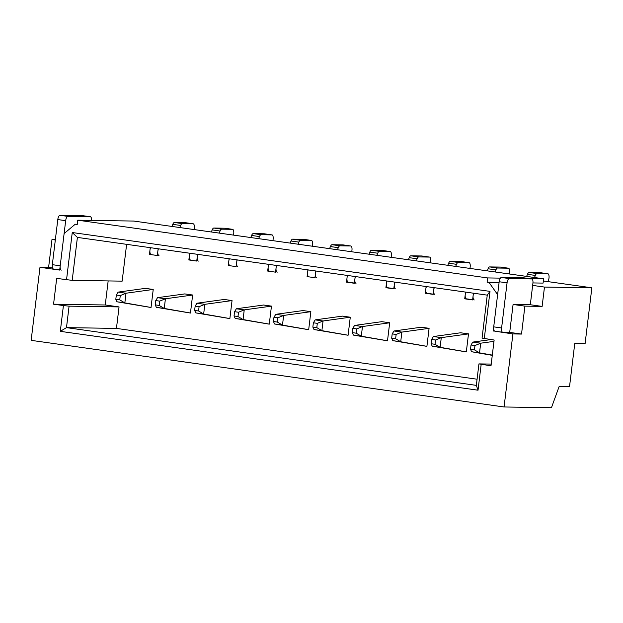 <?xml version="1.0" encoding="UTF-8"?>
<svg xmlns="http://www.w3.org/2000/svg" width="623" height="623" viewBox="0 0 623 623"><rect width="100%" height="100%" fill="white"/><g stroke="black" fill="none" stroke-linecap="round" stroke-linejoin="round"><path stroke-width="0.93" d="M500.666 267.103A4.33 1.713 98 0 0 500.588 267.088A4.33 1.713 98 0 0 500.503 267.08L489.701 266.917A4.33 1.713 98 0 0 488.05 268.762L487.225 270.857M509.31 273.964A4.33 1.713 98 0 0 508.469 268.202A4.33 1.713 98 0 0 508.384 268.194L497.582 268.022A4.33 1.713 98 0 0 495.931 269.876L495.106 271.963M460.716 332.768L433.406 336.537L441.279 337.643L440.118 347.315L466.323 351.886M465.833 292.125A4.33 1.713 98 0 0 465.194 296.447A4.33 1.713 98 0 0 466.37 298.838A4.33 1.713 98 0 0 466.448 298.838L472.639 299.71L466.37 298.838M433.406 336.537L431.607 339.442L431.085 343.74L432.237 346.201L466.315 351.917L468.504 333.866L460.615 332.783M473.714 293.238A4.33 1.713 98 0 0 473.083 297.56A4.33 1.713 98 0 0 474.251 299.943M468.496 333.897L441.286 337.643L435.547 339.994L435.025 344.293L440.111 347.307L432.237 346.201M431.607 339.442L435.547 339.994M431.085 343.74L435.025 344.293M461.261 261.551A4.33 1.713 98 0 0 461.176 261.535A4.33 1.713 98 0 0 461.09 261.528L450.289 261.364A4.33 1.713 98 0 0 448.638 263.21L447.812 265.305M469.898 268.412A4.33 1.713 98 0 0 469.057 262.649A4.33 1.713 98 0 0 468.971 262.641L458.17 262.47A4.33 1.713 98 0 0 456.527 264.323L455.693 266.41M421.304 327.215L393.993 330.984L401.866 332.09L400.714 341.762L426.911 346.333L429.091 328.313L421.21 327.231M426.42 286.572A4.33 1.713 98 0 0 425.789 290.894A4.33 1.713 98 0 0 426.957 293.285A4.33 1.713 98 0 0 427.043 293.285L433.226 294.157L426.957 293.285M393.993 330.984L392.194 333.889L391.68 338.188L392.825 340.649L426.911 346.365M434.301 287.686A4.33 1.713 98 0 0 433.67 292.008A4.33 1.713 98 0 0 434.838 294.391M429.091 328.344L401.882 332.09L396.142 334.45L395.621 338.741L400.698 341.754L392.825 340.649M392.194 333.889L396.142 334.45M391.68 338.188L395.621 338.741M421.849 255.998A4.33 1.713 98 0 0 421.771 255.983A4.33 1.713 98 0 0 421.685 255.975L410.884 255.812A4.33 1.713 98 0 0 409.233 257.665L408.4 259.752M430.493 262.859A4.33 1.713 98 0 0 429.652 257.097A4.33 1.713 98 0 0 429.566 257.089L418.765 256.925A4.33 1.713 98 0 0 417.114 258.771L416.289 260.858M381.899 321.663L354.588 325.432L362.461 326.538L361.301 336.21L387.506 340.781M387.015 281.02A4.33 1.713 98 0 0 386.377 285.342A4.33 1.713 98 0 0 387.545 287.733A4.33 1.713 98 0 0 387.631 287.733L393.814 288.605L387.545 287.733M354.588 325.432L352.789 328.337L352.268 332.635L353.412 335.096L387.498 340.812L389.687 322.761L381.798 321.678M394.896 282.133A4.33 1.713 98 0 0 394.258 286.455A4.33 1.713 98 0 0 395.426 288.838M389.679 322.792L362.469 326.538L356.73 328.897L356.208 333.188L361.293 336.202L353.412 335.096M352.789 328.337L356.73 328.897M352.268 332.635L356.208 333.188M382.444 250.446A4.33 1.713 98 0 0 382.358 250.43A4.33 1.713 98 0 0 382.273 250.423L371.472 250.259A4.33 1.713 98 0 0 369.821 252.113L368.995 254.2M391.08 257.307A4.33 1.713 98 0 0 390.239 251.544A4.33 1.713 98 0 0 390.154 251.536L379.352 251.373A4.33 1.713 98 0 0 377.702 253.218L376.876 255.305M342.486 316.118L315.176 319.879L323.049 320.985L321.889 330.657L348.093 335.229M347.603 275.467A4.33 1.713 98 0 0 346.972 279.789A4.33 1.713 98 0 0 348.14 282.18A4.33 1.713 98 0 0 348.226 282.188L354.409 283.052M314.008 329.544L348.093 335.26L350.274 317.208L323.064 320.985L317.317 323.345L316.803 327.636L321.881 330.649L314.008 329.544L312.855 327.083L316.803 327.636M355.484 276.581A4.33 1.713 98 0 0 354.853 280.903A4.33 1.713 98 0 0 356.021 283.286M312.855 327.083L313.377 322.784L315.176 319.879M313.377 322.784L317.317 323.345M343.032 244.901A4.33 1.713 98 0 0 342.946 244.878A4.33 1.713 98 0 0 342.86 244.878L332.059 244.707A4.33 1.713 98 0 0 330.416 246.56L329.583 248.647M351.676 251.754A4.33 1.713 98 0 0 350.827 245.992A4.33 1.713 98 0 0 350.749 245.984L339.94 245.82A4.33 1.713 98 0 0 338.297 247.666L337.464 249.753M303.074 310.566L275.763 314.327L283.644 315.433L282.484 325.105L308.681 329.676M308.19 269.915A4.33 1.713 98 0 0 307.56 274.237A4.33 1.713 98 0 0 308.728 276.628A4.33 1.713 98 0 0 308.813 276.635L308.728 276.628M275.763 314.327L273.972 317.232L273.45 321.53L274.595 323.991L308.681 329.707L310.861 311.656L302.98 310.573M316.071 271.028A4.33 1.713 98 0 0 315.44 275.35A4.33 1.713 98 0 0 316.609 277.733M310.861 311.687L283.652 315.433L277.913 317.792L277.391 322.083L282.468 325.097L274.595 323.991M273.972 317.232L277.913 317.792M273.45 321.53L277.391 322.083M303.619 239.349A4.33 1.713 98 0 0 303.541 239.325A4.33 1.713 98 0 0 303.456 239.325L292.654 239.154A4.33 1.713 98 0 0 291.003 241.008L290.178 243.095M312.263 246.202A4.33 1.713 98 0 0 311.422 240.439A4.33 1.713 98 0 0 311.336 240.431L300.535 240.268A4.33 1.713 98 0 0 298.884 242.113L298.059 244.2M263.669 305.013L236.358 308.774L244.239 309.88L243.071 319.552L269.276 324.124M268.786 264.362A4.33 1.713 98 0 0 268.147 268.684A4.33 1.713 98 0 0 269.315 271.075A4.33 1.713 98 0 0 269.401 271.083L269.315 271.075M236.358 308.774L234.56 311.679L234.038 315.978L235.19 318.439L269.268 324.155L271.457 306.111L263.568 305.021M276.667 265.476A4.33 1.713 98 0 0 276.028 269.798A4.33 1.713 98 0 0 277.204 272.181M271.449 306.134L244.239 309.88M235.19 318.439L243.063 319.552L237.978 316.531L238.5 312.24L244.232 309.88M234.56 311.679L238.5 312.24M234.038 315.978L237.978 316.531M264.214 233.796A4.33 1.713 98 0 0 264.129 233.773A4.33 1.713 98 0 0 264.043 233.773L253.242 233.602A4.33 1.713 98 0 0 251.591 235.455L250.765 237.542M272.851 240.649A4.33 1.713 98 0 0 272.01 234.887A4.33 1.713 98 0 0 271.924 234.879L261.123 234.715A4.33 1.713 98 0 0 259.472 236.561L258.646 238.648M224.257 299.461L196.946 303.222L204.835 304.328L203.659 314L229.864 318.571L232.044 300.559L224.163 299.468M229.373 258.81A4.33 1.713 98 0 0 228.742 263.132A4.33 1.713 98 0 0 229.91 265.523A4.33 1.713 98 0 0 229.996 265.53L229.91 265.523M196.946 303.222L195.147 306.127L194.633 310.425L195.778 312.886L229.864 318.602M237.254 259.923A4.33 1.713 98 0 0 236.623 264.245A4.33 1.713 98 0 0 237.791 266.628M232.044 300.582L204.835 304.328M195.778 312.886L203.651 314L198.573 310.978L199.087 306.687L204.819 304.328M195.147 306.127L199.087 306.687M194.633 310.425L198.573 310.978M224.802 228.244A4.33 1.713 98 0 0 224.716 228.22A4.33 1.713 98 0 0 224.638 228.22L213.829 228.049A4.33 1.713 98 0 0 212.186 229.903L211.353 231.99M233.446 235.097A4.33 1.713 98 0 0 232.605 229.334A4.33 1.713 98 0 0 232.519 229.326L221.718 229.163A4.33 1.713 98 0 0 220.067 231.008L219.234 233.095M184.844 293.908L157.541 297.669L165.414 298.775L164.254 308.447L190.451 313.019M189.96 253.257A4.33 1.713 98 0 0 189.33 257.579A4.33 1.713 98 0 0 190.498 259.97A4.33 1.713 98 0 0 190.583 259.978L190.498 259.97M157.541 297.669L155.742 300.574L155.22 304.873L156.365 307.334L190.451 313.05L192.632 295.006L184.751 293.916M197.849 254.371A4.33 1.713 98 0 0 197.211 258.693A4.33 1.713 98 0 0 198.379 261.076M192.632 295.029L165.422 298.775L159.683 301.135L159.161 305.434L164.238 308.447L156.365 307.334M155.742 300.574L159.683 301.135M155.22 304.873L159.161 305.434M540.079 272.656A4.33 1.713 98 0 0 539.993 272.64A4.33 1.713 98 0 0 539.915 272.633L529.106 272.469A4.33 1.713 98 0 0 527.463 274.315L526.63 276.41M547.819 281.604A4.33 1.713 98 0 0 549.073 276.9A4.33 1.713 98 0 0 547.882 273.754A4.33 1.713 98 0 0 547.796 273.746L536.995 273.575A4.33 1.713 98 0 0 535.344 275.428L534.511 277.515M490.979 339.582L472.818 342.089L480.699 343.195L479.531 352.859L492.31 355.094M493.969 341.365L480.699 343.195L474.96 345.547L474.438 349.846L470.497 349.293L471.019 344.994L474.96 345.547M492.279 355.351L471.65 351.754L479.515 352.859L474.438 349.846M471.019 344.994L472.818 342.089M471.642 351.754L470.497 349.293M185.389 222.691A4.33 1.713 98 0 0 185.311 222.676A4.33 1.713 98 0 0 185.226 222.668L174.424 222.497A4.33 1.713 98 0 0 172.773 224.35L171.948 226.437M194.033 229.552A4.33 1.713 98 0 0 193.192 223.782A4.33 1.713 98 0 0 193.107 223.774L182.305 223.61A4.33 1.713 98 0 0 180.654 225.456L179.829 227.551M145.439 288.356L118.129 292.117L126.002 293.231L124.841 302.895L151.046 307.466M150.556 247.705A4.33 1.713 98 0 0 149.917 252.027A4.33 1.713 98 0 0 151.093 254.418A4.33 1.713 98 0 0 151.171 254.425L151.093 254.418M116.96 301.781L151.039 307.497L153.227 289.454L126.01 293.223L120.27 295.582L119.748 299.881L124.834 302.895L116.96 301.781L115.808 299.32L119.748 299.881M158.437 248.818A4.33 1.713 98 0 0 157.806 253.14A4.33 1.713 98 0 0 158.974 255.531M115.808 299.32L116.33 295.029L118.129 292.117M116.33 295.029L120.27 295.582M509.7 332.402L513.079 304.476L530.305 304.74L532.906 283.255A4.33 1.713 98 0 0 531.785 278.94A4.33 1.713 98 0 0 531.699 278.933L509.303 278.582A4.33 1.713 98 0 0 507.06 282.858L501.601 327.971A4.33 1.713 98 0 0 502.722 332.285A4.33 1.713 98 0 0 502.808 332.293L509.7 332.402L521.521 334.068L524.901 306.134L542.127 306.407L544.471 287.071L532.649 285.404M523.99 277.842A4.33 1.713 98 0 0 523.904 277.827A4.33 1.713 98 0 0 523.818 277.819L501.422 277.476A4.33 1.713 98 0 0 499.179 281.744L493.72 326.857A4.33 1.713 98 0 0 494.841 331.179A4.33 1.713 98 0 0 494.927 331.187L502.636 332.269M82.602 215.659A4.33 1.713 98 0 0 82.516 215.644A4.33 1.713 98 0 0 82.431 215.636L60.034 215.293A4.33 1.713 98 0 0 57.791 219.561L52.332 264.674A4.33 1.713 98 0 0 53.453 268.996A4.33 1.713 98 0 0 53.531 268.996L59.722 269.868L53.453 268.996M91.581 220.402A4.33 1.713 98 0 0 90.397 216.757A4.33 1.713 98 0 0 90.312 216.749L67.915 216.399A4.33 1.713 98 0 0 65.672 220.674L60.213 265.787A4.33 1.713 98 0 0 61.334 270.102M77.268 224.241L75.266 224.21L64.114 233.563L59.691 270.086L39.989 267.306L31.15 340.353L504.069 406.975L551.448 407.707L559.213 386.307L569.554 386.462L574.756 343.499L585.09 343.662L591.85 287.803L544.471 287.071M494.88 331.179L512.908 333.936L504.069 406.975M493.198 331.156L497.621 294.632L489.071 282.507L487.1 282.227L487.614 277.928L500.417 278.131M75.266 224.21L77.236 224.482L77.758 220.192L487.614 277.928M481.158 364.416L478.036 390.2L60.299 331.343L66.482 327.628L116.446 328.407L119.048 306.921L69.083 306.15L66.482 327.628L476.338 385.372L478.939 363.894L491.01 365.81L494.132 340.026L482.062 338.11L487.256 295.146L77.4 237.402L72.198 280.366L56.685 278.395L53.562 304.18L63.414 305.566L60.299 331.343M484.281 338.639L489.997 291.377L72.252 232.527L66.536 279.789M487.1 282.227L499.101 282.414M532.938 282.935L543.092 283.091L543.614 278.8L133.75 221.056L77.758 220.192M499.07 282.663L489.071 282.507M543.349 280.973L591.85 287.803M529.207 278.574L543.614 278.8M55.369 239.567L51.982 239.512L48.602 267.438L52.558 267.999M48.602 267.438L39.989 267.306M512.908 333.936L521.521 334.068M63.414 305.566L69.083 306.15M119.048 306.921L105.256 304.982L108.161 280.926M53.562 304.18L105.256 304.982M72.198 280.366L122.163 281.144L126.617 244.333M478.939 363.894L491.22 364.081M477.086 379.212L116.446 328.407M542.127 306.407L530.305 304.74M465.545 292.086L464.727 298.814L472.608 299.928L473.425 293.192M464.727 298.814L466.409 298.838M426.132 286.533L425.322 293.262L433.203 294.375L434.013 287.639M425.322 293.262L426.996 293.285M386.719 280.981L385.91 287.709L393.791 288.823L394.608 282.094M385.91 287.709L387.592 287.733M347.315 275.428L346.497 282.157L354.378 283.27L355.196 276.542M346.497 282.157L348.179 282.18M350.274 317.208L342.385 316.126M307.902 269.876L307.092 276.604L314.973 277.718L315.783 270.989M307.092 276.604L308.767 276.628M268.497 264.323L267.68 271.052L275.561 272.165L276.378 265.437M267.68 271.052L269.362 271.083M229.085 258.771L228.267 265.499L236.156 266.613L236.966 259.884M228.267 265.499L229.949 265.53M189.672 253.218L188.862 259.947L196.743 261.06L197.553 254.332M188.862 259.947L190.545 259.978M150.268 247.666L149.45 254.394L157.331 255.508L158.149 248.779M149.45 254.394L151.132 254.425M153.227 289.454L145.338 288.363M51.982 239.512L55.322 239.98M524.901 306.134L513.079 304.476M72.252 232.527L77.4 237.402M489.997 291.377L487.256 295.146M478.036 390.2L476.338 385.372M488.05 268.762L495.931 269.876M489.701 266.917L497.582 268.022M500.503 267.08L508.384 268.194M448.638 263.21L456.527 264.323M450.289 261.364L458.17 262.47M461.09 261.528L468.971 262.641M409.233 257.665L417.114 258.771M410.884 255.812L418.765 256.925M421.685 255.975L429.566 257.089M369.821 252.113L377.702 253.218M371.472 250.259L379.352 251.373M382.273 250.423L390.154 251.536M330.416 246.56L338.297 247.666M332.059 244.707L339.94 245.82M342.86 244.878L350.749 245.984M291.003 241.008L298.884 242.113M292.654 239.154L300.535 240.268M303.456 239.325L311.336 240.431M251.591 235.455L259.472 236.561M253.242 233.602L261.123 234.715M264.043 233.773L271.924 234.879M212.186 229.903L220.067 231.008M213.829 228.049L221.718 229.163M224.638 228.22L232.519 229.326M527.463 274.315L535.344 275.428M539.915 272.633L547.796 273.746M529.106 272.469L536.995 273.575M172.773 224.35L180.654 225.456M174.424 222.497L182.305 223.61M185.226 222.668L193.107 223.774M523.818 277.819L531.699 278.933M501.422 277.476L509.303 278.582M499.179 281.744L507.06 282.858M493.72 326.857L501.601 327.971M60.213 265.787L52.332 264.674M65.672 220.674L57.791 219.561M67.915 216.399L60.034 215.293M90.312 216.749L82.431 215.636M500.588 267.088L508.469 268.202M461.176 261.535L469.057 262.649M421.771 255.983L429.652 257.097M348.14 282.18L354.409 283.06M382.358 250.43L390.239 251.544M342.946 244.878L350.827 245.992M303.541 239.325L311.422 240.439M264.129 233.773L272.01 234.887M224.716 228.22L232.605 229.334M539.993 272.64L547.882 273.754M185.311 222.676L193.192 223.782M523.904 277.827L531.785 278.94M494.841 331.179L502.722 332.285M82.516 215.644L90.397 216.757"/></g></svg>
